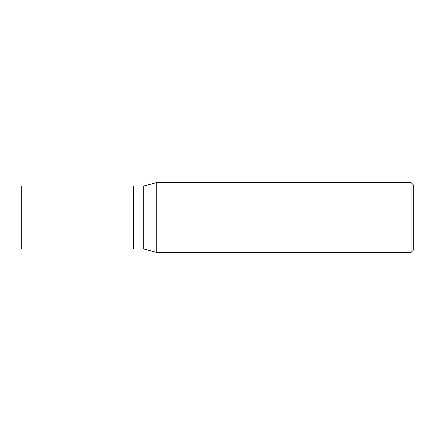 <?xml version="1.0" encoding="UTF-8"?>
<svg xmlns="http://www.w3.org/2000/svg" width="435" height="435" viewBox="0 0 435 435"><rect width="100%" height="100%" fill="white"/><g stroke="black" fill="none" stroke-linecap="round" stroke-linejoin="round"><path stroke-width="0.65" d="M133.605 186.039L21.75 186.039L21.75 248.961L133.605 248.961L133.605 186.039L133.605 248.961L143.735 248.961L143.735 186.039L133.605 186.039M143.735 186.039L156.779 182.542L156.779 252.458L143.735 248.961M156.779 252.458L411.048 252.458L411.048 182.542L156.779 182.542M411.048 182.542L413.25 184.744L413.25 250.255L411.048 252.458"/></g></svg>
